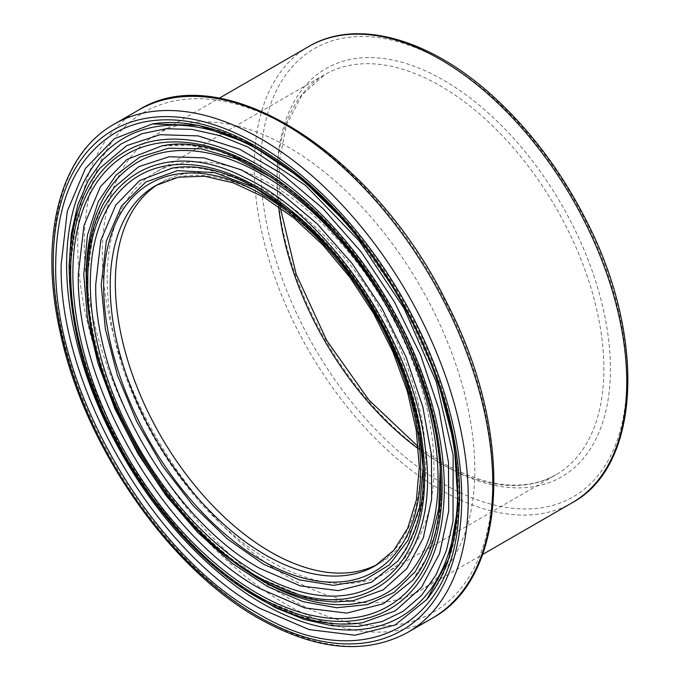 <?xml version="1.0" encoding="UTF-8"?>
<svg xmlns="http://www.w3.org/2000/svg" width="680" height="680" viewBox="0 0 680 680"><rect width="100%" height="100%" fill="white"/><g stroke="black" fill="none" stroke-linecap="round" stroke-linejoin="round"><path stroke-width="0.51" stroke-dasharray="3.4 2.55" d="M158.236 184.178A219.512 126.735 60 0 1 160.811 182.623A219.512 126.735 60 0 1 329.97 241.434A219.512 126.735 60 0 1 425.782 462.34A219.512 126.735 60 0 1 380.324 562.827A219.512 126.735 60 0 1 377.689 564.281M171.113 168.334C187.187 165.487 209.355 166.694 237.158 177.786C252.824 184.178 268.438 193.129 284.01 204.637C328.925 238.672 365.109 284.427 392.555 341.912C413.38 386.997 424.005 430.227 424.447 471.597C424.771 503.667 417.418 536.741 397.842 561.051L410.805 540.26L419.441 514.93L423.546 485.758L423.011 453.492L408.076 383.367L376.278 312.698L331.228 249.577L278.069 201.186L250.401 184.348L222.861 173.009L196.486 167.594L171.862 168.215M349.265 225.751L400.316 297.865L437.231 378.139M69.368 266.118A4.624 2.669 180 0 1 70.439 267.818A4.624 2.669 180 0 1 69.887 269.093C67.175 384.727 158.253 542.649 259.82 598.255M69.887 269.084L77.622 211.778L87.057 188.054L100.053 168.088M362.55 622.71L338.759 623.985L313.395 620.279L259.82 598.247M107.177 278.392A231.064 133.407 60 0 1 155.031 172.618A231.064 133.407 60 0 1 333.089 234.524A231.064 133.407 60 0 1 433.959 467.058A231.064 133.407 60 0 1 386.096 572.832A231.064 133.407 60 0 1 208.037 510.927A231.064 133.407 60 0 1 107.177 278.392M348.815 601.324L306.918 597.847L261.197 578.595C195.568 541.611 131.274 457.41 103.98 372.266C78.608 296.616 83.334 223.779 114.529 187.068L102.68 205.241L94.078 226.856L87.04 279.012C84.575 384.2 167.407 527.85 259.82 578.442L308.541 598.476L331.585 601.86L353.234 600.695M412.505 580.397L426.861 557.345L436.424 529.252L440.954 496.885L440.317 461.108L434.477 422.748L423.657 383.341L388.288 305.039L338.232 235.178L309.527 206.048L279.233 181.764L248.557 163.251L218.067 150.858L188.87 145.061L161.653 145.97C200.405 140.819 240.924 153.417 283.22 183.77C334.279 221.433 375.394 272.85 406.563 338.028C428.621 385.721 440.36 431.69 441.787 475.94C442.773 519.869 433.007 554.685 412.505 580.397M113.067 188.887A263.415 152.082 60 0 1 156.833 134.224A263.415 152.082 60 0 1 420.249 286.305A263.415 152.082 60 0 1 420.249 590.478A263.415 152.082 60 0 1 351.024 601.043A263.415 152.082 60 0 1 102.272 254.813A263.415 152.082 60 0 1 113.067 188.904M160.811 182.623L155.66 185.589A219.512 126.735 60 0 1 324.819 244.4A219.512 126.735 60 0 1 420.639 465.315A219.512 126.735 60 0 1 375.173 565.803L380.324 562.827M334.101 252.892L375.912 311.797L406.053 377.459M349.971 226.567A276.514 159.647 60 0 1 437.087 377.749M69.674 283.857L75.335 326.009L86.802 369.648L103.759 413.61L125.656 456.442L151.759 496.74L181.398 533.46L213.418 565.165L247.129 591.167M418.514 448.885A231.064 133.407 -120 0 0 440.487 463.284A231.064 133.407 -120 0 0 556.027 474.733A231.064 133.407 -120 0 0 603.883 368.951A231.064 133.407 -120 0 0 503.021 136.417A231.064 133.407 -120 0 0 324.955 74.511A231.064 133.407 -120 0 0 277.1 180.285A231.064 133.407 -120 0 0 278.587 206.524M443.76 465.171A235.688 136.077 60 0 1 277.1 176.511A235.688 136.077 60 0 1 443.76 80.291A235.688 136.077 60 0 1 610.419 368.951A235.688 136.077 60 0 1 443.76 465.171M260.763 167.084A258.791 149.413 -120 0 0 443.76 484.041A258.791 149.413 -120 0 0 626.756 378.386A258.791 149.413 -120 0 0 443.76 61.429A258.791 149.413 -120 0 0 260.763 167.084M86.785 292.417A248.778 143.633 -120 0 0 248.217 572.033M272.705 178.066L304.708 202.138L335.231 231.888L363.409 266.492L388.246 304.7L408.926 345.296L424.822 387.022L435.344 428.315L440.206 468.095M114.036 124.244A293.454 169.43 -120 0 0 53.261 258.587A293.454 169.43 -120 0 0 260.763 617.992A293.454 169.43 -120 0 0 407.49 632.527M431.995 618.375A293.454 169.43 60 0 1 285.269 603.84A293.454 169.43 60 0 1 77.766 244.434A293.454 169.43 60 0 1 138.542 110.092M84.303 244.434A288.83 166.761 -120 0 0 288.541 598.179A288.83 166.761 -120 0 0 492.779 480.267A288.83 166.761 -120 0 0 288.541 126.514A288.83 166.761 -120 0 0 84.303 244.434M572.194 502.75A263.415 152.082 60 0 1 440.487 489.702A263.415 152.082 60 0 1 254.226 167.084A263.415 152.082 60 0 1 308.779 46.495M152.397 123.956C203.839 117.147 258.085 138.983 315.146 189.465C353.931 224.842 386.41 267.793 412.573 318.325C467.916 424.142 474.827 543.422 426.938 599.428M362.593 622.71C331.815 627.589 297.764 619.344 260.457 597.983C159.094 542.173 67.609 383.299 70.431 267.81M70.431 267.818C70.269 229.551 79.526 193.264 100.07 168.062M386.096 572.832L556.027 474.733C525.215 491.776 487.475 487.883 442.799 463.054L418.327 446.802M280.296 207.723L279.021 163.106L286.501 124.729L302.158 94.716L324.955 74.511L155.031 172.618M420.249 590.478L482.579 554.489M156.833 134.224L219.164 98.234"/><path stroke-width="1.02" d="M377.689 564.281A219.512 126.735 60 0 1 209.474 502.214A219.512 126.735 60 0 1 115.345 283.109A219.512 126.735 60 0 1 158.236 184.178M171.862 168.215L139.706 180.523L115.753 205.096L100.819 240.397L95.752 284.359C93.559 384.327 172.244 520.413 259.82 568.387L300.441 585.939L338.411 590.614L371.586 582.156L397.842 561.051M259.828 608.319C153.816 550.264 58.514 385.466 61.174 264.426L67.311 211.191L85.4 168.444L114.41 138.694L152.397 123.956L198.874 125.418L249.543 143.913L300.773 178.109L349.265 225.751M437.231 378.139L454.231 444.048L458.201 505.606L448.885 558.476L426.912 599.454L395.131 624.988L354.969 635.222L309 629.569L259.82 608.311M100.053 168.088L126.744 145.605L160.097 134.691L198.28 135.906L239.666 149.209L281.902 173.842L323.136 208.701L361.199 251.991L394.204 301.521L420.623 355.045L438.974 409.488L448.477 462.366L448.698 511.181L439.535 553.673L421.498 587.367L395.411 610.802L362.55 622.71C330.395 627.631 295.69 619.429 258.451 598.094C175.703 551.777 97.691 438.498 76.474 334.237C61.94 262.854 69.793 207.468 100.053 168.079M87.04 279.012A4.624 2.669 0 0 0 86.487 280.271A4.624 2.669 0 0 0 87.839 282.166C85.96 181.619 159.035 133.093 245.08 177.718C330.701 217.498 414.638 343.765 425.272 448.052C441.575 562.963 369.206 630.453 276.369 585.854C179.681 546.014 84.762 393.184 87.839 282.157M353.234 600.695L383.197 589.849L406.912 568.523L423.317 537.871L431.647 499.231L431.434 454.81L422.79 406.733L406.104 357.195L382.083 308.516L352.061 263.466L317.433 224.085L279.93 192.372L241.51 169.957L203.873 157.862L169.15 156.749L138.796 166.659L114.52 187.077L104.082 202.495C98.353 212.84 94.01 224.459 91.06 237.371C88.017 250.648 86.496 264.953 86.487 280.271C86.538 309.731 91.877 340.816 102.51 373.524C123.004 436.968 163.591 500.48 210.987 543.21C233.35 563.465 256.156 578.697 279.412 588.923C292.12 594.473 304.563 598.273 316.736 600.321L334.781 602.021L353.234 600.695M412.488 580.414C445.358 541.679 450.211 464.865 423.334 385.22C381.174 248.004 246.661 126.913 161.653 145.97L126.956 159.443L100.453 186.635L83.929 225.683L78.328 274.312C75.905 384.914 162.945 535.44 259.82 588.514L304.75 607.928L346.757 613.096L383.46 603.746L412.505 580.397M103.666 286.084A224.136 129.404 -120 0 0 262.149 560.592A224.136 129.404 -120 0 0 420.639 469.089A224.136 129.404 -120 0 0 262.149 194.573A224.136 129.404 -120 0 0 103.666 286.084M265.421 554.931A219.512 126.735 60 0 1 110.203 286.084A219.512 126.735 60 0 1 155.66 185.589L178.364 177.208L204.535 176.222L233.274 182.827L263.406 196.869L293.692 217.863L322.898 245.004L349.843 277.236L373.49 313.31L392.904 351.824L407.346 391.289L416.245 430.142L419.288 466.863L416.381 499.978L407.719 528.156L393.779 550.332L375.173 565.803A219.512 126.735 60 0 1 265.421 554.931M406.053 377.459L418.506 423.827L423.079 467.976L419.526 507.348L408.076 540.217L389.207 565.004L363.945 580.295L333.447 585.352L299.455 579.904L263.449 564.179L227.469 539.027L193.222 505.725L162.427 465.877L136.748 421.676L117.343 375.079L105.332 328.797L101.209 284.818L106.36 241.009L121.507 206.04L145.767 182.028L177.48 170.655L214.617 172.593L254.915 187.756L295.587 215.101L334.101 252.892M90.296 283.738A236.462 136.519 -120 0 0 257.499 573.342A236.462 136.519 -120 0 0 424.694 476.808A236.462 136.519 -120 0 0 257.499 187.204A236.462 136.519 -120 0 0 90.296 283.738M55.709 263.968C53.006 387.013 149.982 554.565 257.745 613.419C360.221 675.248 453.594 628.244 458.719 513.791C469.506 396.236 380.315 224.825 272.433 156.544C214.778 117.912 155.397 109.089 114.724 133.195C76.143 156.885 56.466 200.472 55.709 263.968M53.261 262.361A288.83 166.761 60 0 1 257.499 144.441A288.83 166.761 60 0 1 461.728 498.185A288.83 166.761 60 0 1 257.499 616.106A288.83 166.761 60 0 1 53.261 262.361M437.087 377.749A276.514 159.647 60 0 1 262.149 603.356A276.514 159.647 60 0 1 66.632 264.699A276.514 159.647 60 0 1 349.971 226.567M247.129 591.167L275.91 607.894L304.538 619.557L332.171 625.77L358.173 626.433L382.16 621.512L403.325 611.175L421.396 595.561L435.931 575.059L446.505 550.239L453.016 521.415L453.135 455.149L436.39 382.126L404.056 308.346L359.15 240.83L305.635 185.478L248.191 147.169L219.606 135.558L191.947 129.379L165.971 128.749L142.018 133.705L120.844 144.092L102.808 159.706L88.298 180.26L77.741 205.096L71.272 233.928L69.079 265.931L69.674 283.857M257.499 595.977A264.188 152.532 60 0 1 70.686 272.416A264.188 152.532 60 0 1 257.499 164.56A264.188 152.532 60 0 1 444.304 488.121A264.188 152.532 60 0 1 257.499 595.977M72.862 273.675A261.103 150.748 -120 0 0 257.499 593.462A261.103 150.748 -120 0 0 442.127 486.863A261.103 150.748 -120 0 0 257.499 167.076A261.103 150.748 -120 0 0 72.862 273.675M278.587 206.524A231.064 133.407 -120 0 0 418.514 448.885M248.217 572.033A248.778 143.633 -120 0 0 262.149 580.712A248.778 143.633 -120 0 0 438.065 479.145A248.778 143.633 -120 0 0 262.149 174.454A248.778 143.633 -120 0 0 86.233 276.021A248.778 143.633 -120 0 0 86.785 292.417M440.206 468.095L438.787 508.232L430.372 543.175L415.284 571.616L393.983 592.433L367.531 604.596L336.745 607.741L303.127 601.698L267.707 586.662L232.212 563.337L197.795 532.525L166.065 495.627L138.057 453.883L115.098 409.241L97.937 363.197L87.38 317.849L83.784 274.771L87.439 235.212L98.345 201.501L116.025 175.108L139.757 157.097L168.581 148.214L201.229 148.835L236.478 158.941L272.705 178.066M407.49 632.527A293.454 169.43 -120 0 0 407.49 293.675A293.454 169.43 -120 0 0 114.036 124.244L138.542 110.092A293.454 169.43 60 0 1 432.004 279.523A293.454 169.43 60 0 1 431.995 618.375L407.49 632.527C365.279 655.214 315.605 650.446 258.451 618.222C168.852 568.055 84.167 445.885 60.291 332.69C38.7 238.213 59.288 154.887 114.036 124.244M308.779 46.495A263.415 152.082 60 0 1 572.203 198.577A263.415 152.082 60 0 1 572.194 502.75C641.554 465.494 646.127 335.113 585.557 219.138C561.111 171.377 530.604 130.738 494.054 97.215C430.567 38.794 357.076 17.79 308.779 46.495L219.164 98.234M171.547 168.266L171.113 168.334M397.825 561.068L406.249 548.862L415.157 529.1C433.457 477.836 420.546 396.67 381.947 324.998C330.897 225.683 234.447 155.346 171.071 168.343M152.413 123.956C183.982 118.957 218.875 127.169 257.091 148.597C297.534 171.921 334.764 206.261 368.773 251.617C412.497 311.431 440.563 374.603 452.973 441.142C464.27 510.255 455.583 563.031 426.912 599.454M418.327 446.802L368.832 399.967L326.647 340.349L296.106 274.014L280.296 207.723M353.353 600.687L348.815 601.324M138.542 110.092C222.394 56.831 374.298 153.977 446.7 302.558C514.225 431.834 509.031 577.073 431.995 618.375M482.579 554.489L572.194 502.75"/></g></svg>
